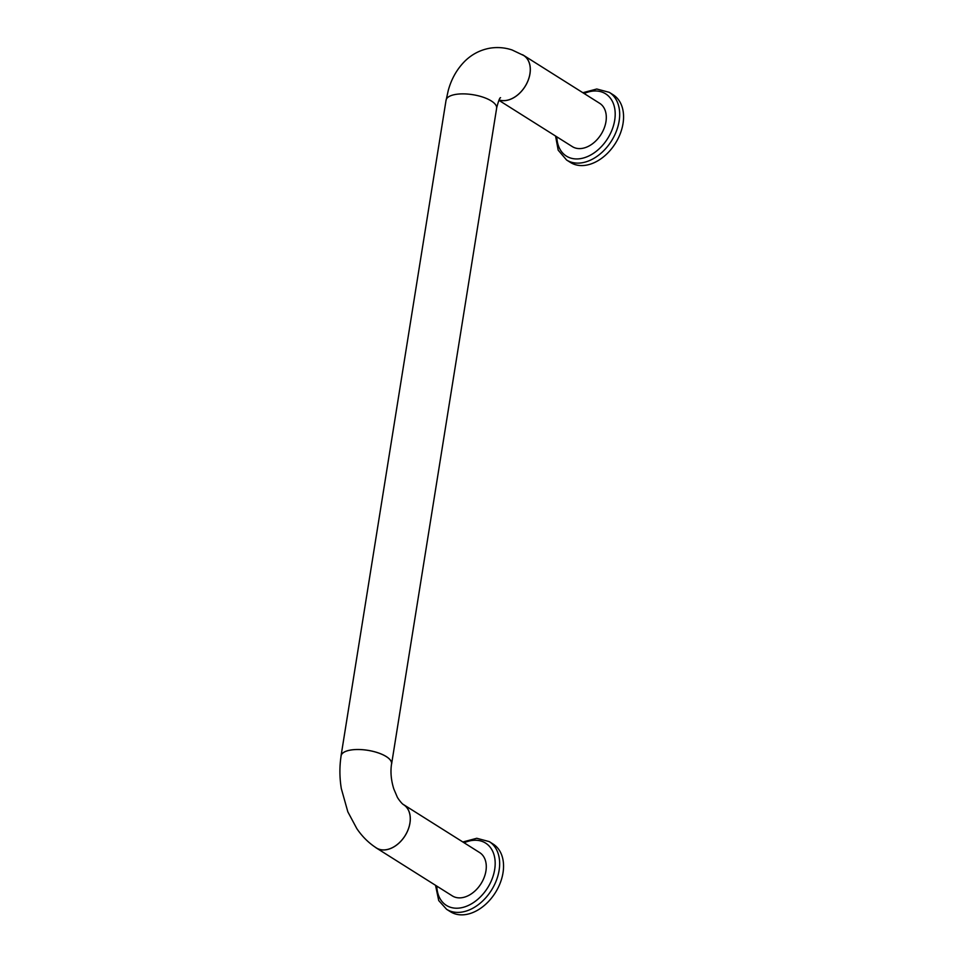 <?xml version="1.0" encoding="UTF-8"?>
<svg xmlns="http://www.w3.org/2000/svg" width="963" height="963" viewBox="0 0 963 963"><rect width="100%" height="100%" fill="white"/><g stroke="black" fill="none" stroke-linecap="round" stroke-linejoin="round"><path stroke-width="1.44" d="M341.01 756.497A25.604 9.654 9.1 0 1 341.058 755.799A25.604 9.654 9.1 0 1 367.866 750.321A25.604 9.654 9.1 0 1 391.616 763.9A25.604 9.654 9.1 0 1 391.447 764.538M350.785 750.045A25.544 9.63 -170.9 0 0 341.119 755.811C339.445 766.5 339.506 777.406 341.299 788.541L347.836 811.821L356.816 828.601C362.22 836.582 368.745 843.022 376.377 847.934A25.544 17.731 122.2 0 0 386.259 849.691A25.544 17.731 122.2 0 0 408.143 829.552A25.544 17.731 122.2 0 0 403.617 804.731C401.631 803.696 397.382 797.785 397.129 796.726L393.819 788.986C391.086 780.247 390.328 771.881 391.556 763.888A25.544 9.63 -170.9 0 0 378.098 752.849A25.544 9.63 -170.9 0 0 350.785 750.045M341.058 755.799L446.062 100.188A25.604 9.654 9.1 0 1 472.869 94.699A25.604 9.654 9.1 0 1 496.631 108.277L391.616 763.9M555.555 136.024L558.203 150.204L566.605 160.027L570.505 162.482A40.001 27.783 -57.8 0 0 601.935 158.076A40.001 27.783 -57.8 0 0 623.025 123.529A40.001 27.783 -57.8 0 0 613.166 94.795L609.278 92.34L596.795 89.005L582.856 92.713M489.264 841.614L493.152 844.082A40.001 27.783 122.2 0 1 495.319 892.737A40.001 27.783 122.2 0 1 450.491 911.756L446.591 909.301A40.001 27.783 122.2 0 0 491.419 890.269A40.001 27.783 122.2 0 0 489.264 841.614L476.781 838.279L462.842 841.987M403.003 804.286A25.604 17.779 122.2 0 1 403.653 804.671L479.634 852.568A25.604 17.779 122.2 0 1 481.019 883.709A25.604 17.779 122.2 0 1 452.321 895.891L376.352 847.994A25.604 17.779 122.2 0 1 375.197 847.163M403.653 804.671A25.604 17.779 122.2 0 1 405.038 835.812A25.604 17.779 122.2 0 1 376.352 847.994M446.134 100.188L448.204 90.666C451.394 78.858 457.052 68.927 465.165 60.874C472.207 54.084 480.525 49.847 490.107 48.15C497.558 46.982 504.877 47.584 512.051 49.956L523.631 55.457A25.544 17.731 122.2 0 1 526.099 84.684A25.544 17.731 122.2 0 1 499.075 99.923M499.039 99.983A25.604 17.779 -57.8 0 0 529.975 73.778A25.604 17.779 -57.8 0 0 523.667 55.397A25.604 17.779 -57.8 0 0 522.428 54.71M498.882 100.308L572.335 146.617A25.604 17.779 -57.8 0 0 592.462 143.8A25.604 17.779 -57.8 0 0 605.956 121.687A25.604 17.779 -57.8 0 0 599.648 103.294L523.667 55.397M566.605 160.027A40.001 27.783 -57.8 0 0 598.047 155.621A40.001 27.783 -57.8 0 0 619.137 121.073A40.001 27.783 -57.8 0 0 609.278 92.34M464.106 842.781A36.799 25.556 122.2 0 1 495.138 861.68A36.799 25.556 122.2 0 1 467.224 905.954A36.799 25.556 122.2 0 1 436.793 886.092M556.807 136.818A36.799 25.556 -57.8 0 0 583.747 157.908A36.799 25.556 -57.8 0 0 614.695 120.255A36.799 25.556 -57.8 0 0 584.12 93.507M435.541 885.31L438.719 900.561L446.591 909.301M496.559 108.277C498.437 101.007 499.773 97.492 500.567 97.696"/></g></svg>
